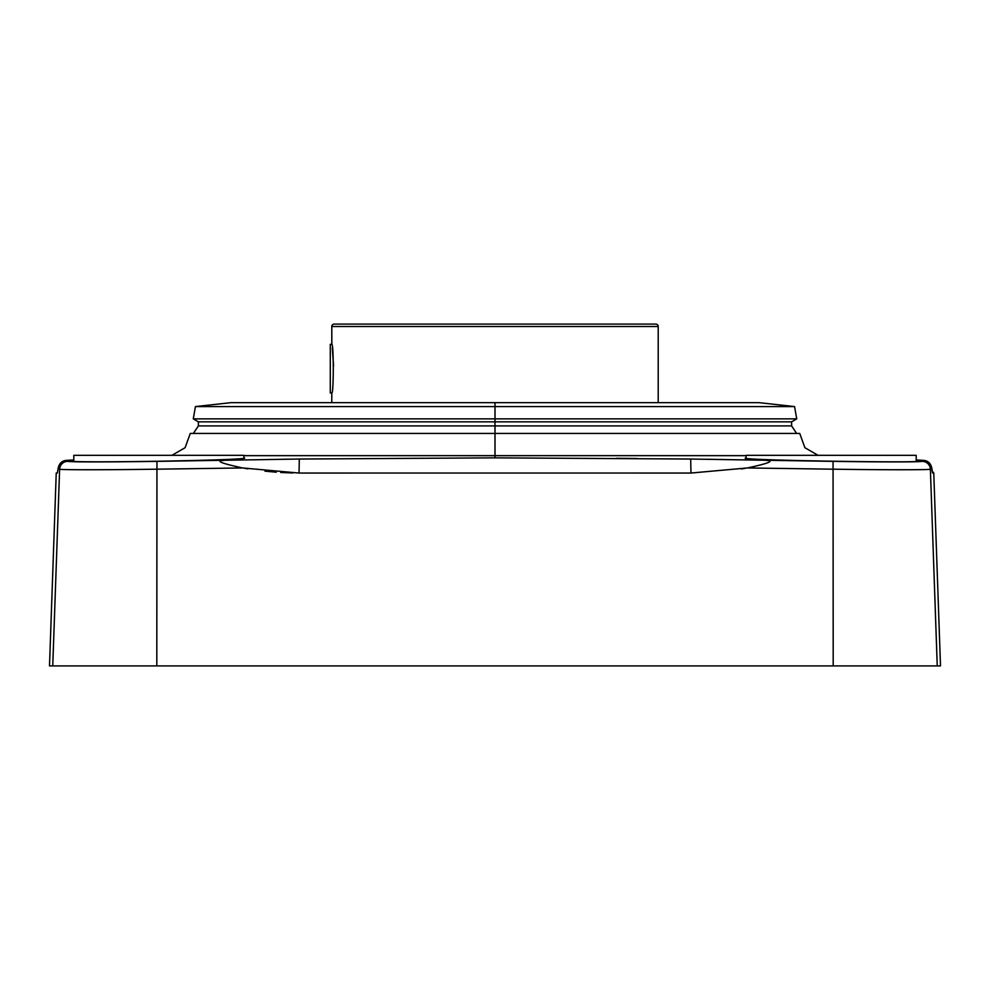 <?xml version="1.0" encoding="UTF-8"?>
<svg xmlns="http://www.w3.org/2000/svg" width="990" height="990" viewBox="0 0 990 990"><rect width="100%" height="100%" fill="white"/><g stroke="black" fill="none" stroke-linecap="round" stroke-linejoin="round"><path stroke-width="1.49" d="M932.184 471.104L933.768 473.034L940.5 665.911L52.755 665.911L937.245 665.911L930.377 469.186L931.776 467.948L932.667 473.047L933.768 473.034L932.63 473.022L931.776 467.948C930.687 463.283 927.952 460.758 923.596 460.375L922.445 461.365C916.48 462.12 886.681 462.12 833.035 461.365L690.686 459.038L495 457.85L299.314 459.038L156.965 461.365C103.294 462.12 73.495 462.12 67.555 461.365L66.404 460.375C62.048 460.758 59.313 463.283 58.224 467.948L59.623 469.186L52.755 665.911L49.5 665.911L56.232 473.034L57.333 473.034L58.224 467.948L59.623 469.186A8.106 8.093 -49.7 0 1 67.555 461.365L66.404 460.375L73.805 459.954L66.404 460.375C62.048 460.758 59.313 463.283 58.224 467.948L57.333 473.047L56.232 473.034M243.899 455.647L495 455.647L495 457.85L495 455.647L746.101 455.647L495 455.647L495 433.434L495 455.647L243.899 455.647M292.137 459.125L282.472 459.261M72.988 461.229C71.75 461.996 114.32 461.983 160.912 461.192C215.944 460.115 243.874 459.075 244.716 458.073C243.874 459.075 215.944 460.115 160.912 461.192C114.32 461.983 71.75 461.996 72.988 461.229M616.498 458.321L637.312 458.494L616.498 458.321M707.528 459.261L745.284 459.917L707.528 459.261M916.196 459.954L923.596 460.375L922.445 461.365A8.106 8.093 49.7 0 1 930.377 469.186L931.776 467.948C930.687 463.283 927.952 460.758 923.596 460.375L916.196 459.954M917.012 461.229L916.196 461.018L917.012 461.229C922.309 463.048 739.951 460.325 745.284 458.073C739.951 460.325 922.309 463.048 917.012 461.229M746.101 457.838L745.284 458.073L746.101 457.838M818.062 455.313L804.907 447.715L799.722 433.434L190.278 433.434L185.093 447.715L171.938 455.313M699.2 433.434L495 433.434L495 425.91L495 433.434M734.766 402.658L495 402.658L495 406.581L495 402.658L230.942 402.658L195.438 406.581L495 406.581L495 418.857L796.727 418.857L495 418.857L495 421.851L495 406.581L195.438 406.581L193.273 418.857L495 418.857L193.273 418.857L198.384 421.851L495 421.851L198.384 421.851L198.384 425.91L791.616 425.91L495 425.91L495 421.851L791.616 421.851L495 421.851L495 425.91L198.384 425.91L193.372 433.434M495 406.581L794.562 406.581L495 406.581M495 402.658L759.058 402.658L794.562 406.581L796.727 418.857L791.616 421.851L791.616 425.91L796.628 433.434M331.786 344.334C333.754 342.849 333.766 394.428 331.786 392.943L330.289 392.943L331.786 392.943C333.766 394.428 333.754 342.849 331.786 344.334L330.289 344.334L331.786 344.334L331.786 326.514L331.836 344.706M332.293 348.059L333.581 365.892L332.293 348.059M331.786 392.943L331.786 402.658L331.786 392.943M658.214 402.658L658.214 326.514L658.214 402.658M330.289 392.943L330.289 344.334L330.289 392.943M331.786 326.514L658.214 326.514L331.786 326.514A2.425 2.425 0 0 1 334.212 324.089L655.788 324.089A2.425 2.425 0 0 1 658.214 326.514A2.425 2.425 0 0 0 655.788 324.089L334.212 324.089A2.425 2.425 0 0 0 331.786 326.514M292.879 472.985L280.69 472.49L292.879 472.985M276.297 472.193L264.961 471.153L276.297 472.193M247.946 468.852L244.716 468.32M745.284 468.32L741.436 468.951M932.394 472.292L931.998 469.767M52.755 665.911L59.623 469.186C59.363 469.941 105.225 469.941 156.94 469.186L156.965 461.365C103.294 462.12 73.495 462.12 67.555 461.365A8.106 8.093 130.3 0 0 59.623 469.186C59.363 469.941 105.225 469.941 156.94 469.186L242.562 467.948C221.005 463.283 214.904 460.758 224.26 460.375C214.904 460.758 221.005 463.283 242.562 467.948L299.029 473.047L299.314 459.038L495 457.85L690.686 459.038L690.971 473.047L747.438 467.948C768.995 463.283 775.096 460.758 765.74 460.375C775.096 460.758 768.995 463.283 747.438 467.948L833.06 469.186L833.035 461.365L690.686 459.038L690.971 473.047L299.029 473.034L299.314 459.038L156.965 461.365L156.804 665.911L156.94 469.186L242.562 467.948L299.029 473.047L690.971 473.034L747.438 467.948L833.06 469.186L833.196 665.911L833.06 469.186C884.726 469.941 930.625 469.941 930.377 469.186A8.106 8.093 -130.3 0 0 922.445 461.365C916.48 462.12 886.681 462.12 833.035 461.365L833.06 469.186C884.726 469.941 930.625 469.941 930.377 469.186L937.245 665.911M916.196 461.402L916.196 455.313L916.196 461.402M746.101 455.313L746.101 458.333L746.101 455.313L916.196 455.313L746.101 455.313M243.899 458.333L243.899 455.313L243.899 458.333M73.805 455.313L73.805 461.402L73.805 455.313L243.899 455.313L73.805 455.313"/></g></svg>
